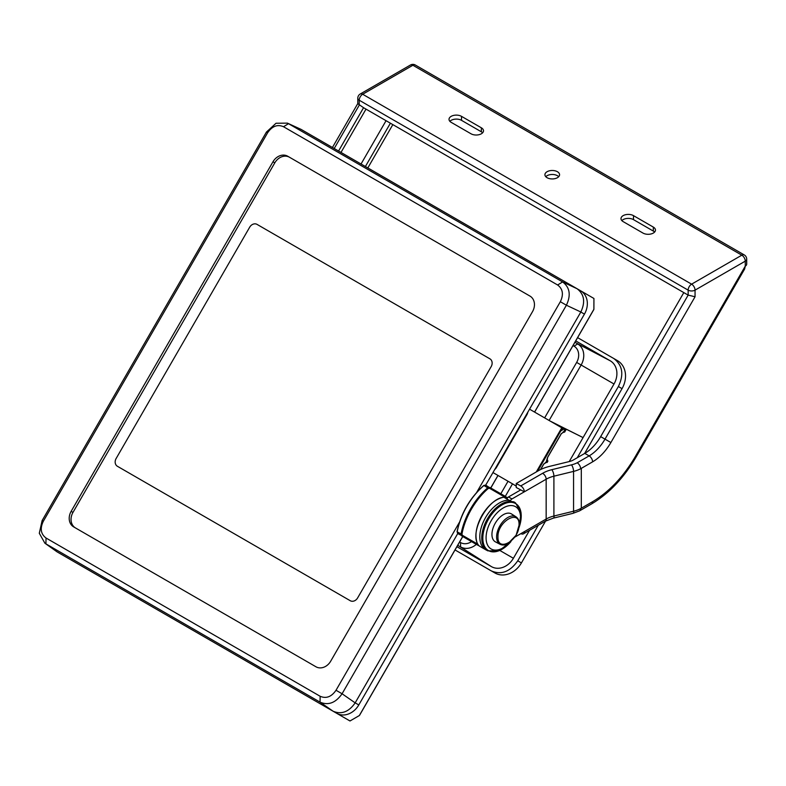 <?xml version="1.0" encoding="UTF-8"?>
<svg xmlns="http://www.w3.org/2000/svg" width="786" height="786" viewBox="0 0 786 786"><rect width="100%" height="100%" fill="white"/><g stroke="black" fill="none" stroke-linecap="round" stroke-linejoin="round"><path stroke-width="1.18" d="M746.7 259.154L746.7 264.135A4.883 2.82 180 0 1 745.275 266.13L744.637 269.009L636.061 457.069L635.285 456.627L745.275 266.13L745.275 261.149L695.05 290.142A4.883 2.82 180 0 1 688.153 290.142A4.883 2.82 -60 0 1 691.601 284.159L741.817 255.175A4.883 2.82 -60 0 1 744.263 254.929A4.883 4.883 0 0 1 746.7 259.154A4.883 2.82 180 0 1 745.275 261.149A4.883 2.82 -120 0 0 741.817 255.175L412.886 65.258A4.883 2.82 -60 0 1 415.322 65.022A4.883 4.883 0 0 0 410.439 65.022A4.883 2.82 60 0 1 412.886 65.258L362.67 94.251L691.601 284.159A4.883 2.82 -120 0 1 695.05 290.142L695.05 296.764L688.153 295.114L363.564 107.711L338.56 151.03M683.81 292.608L600.661 436.633A31.715 18.314 -60 0 1 584.804 453.375L572.837 460.282A13.401 7.742 -0 0 1 568.877 461.657L549.217 466.462A35.39 20.436 180 0 0 538.086 470.902L516.245 483.518L516.245 487.497L524.331 491.82L546.172 479.214A24.376 14.069 180 0 1 553.904 476.198L573.564 471.394A24.415 14.099 -0 0 0 580.628 468.761A4.883 2.82 -120 0 0 577.179 462.787A19.542 11.279 -0 0 1 571.491 464.86L551.831 469.674A29.249 16.889 180 0 0 542.595 473.319L520.754 485.925L516.245 483.518M524.331 491.82A4.883 2.928 -122 0 0 520.754 485.925M520.872 533.635L520.892 533.645A4.883 2.948 -122.5 0 0 523.447 533.822A4.883 2.948 -122.5 0 0 524.498 531.562L546.162 519.035A24.395 14.079 180 0 1 546.329 518.947L524.498 531.562M514.948 537.054L524.488 531.552M510.281 501.409A2.437 1.405 120 0 1 511.951 498.953L524.321 491.81M506.941 499.022A2.437 1.405 -60 0 1 508.503 496.958L520.735 489.894M573.79 511.175L554.13 515.98A24.376 14.069 -0 0 0 546.339 518.947A24.395 14.079 180 0 1 553.904 516.029L573.564 511.224A24.395 14.079 -0 0 0 581.296 508.208L580.628 508.601A24.415 14.099 180 0 1 573.79 511.175A4.883 1.729 -105.6 0 1 572.965 513.346A4.883 1.729 -105.6 0 0 572.965 513.346L579.567 510.861A4.883 2.82 -120 0 0 579.616 510.831A4.883 2.82 -120 0 0 580.628 508.601M695.05 296.764L610.889 442.538C605.79 451.193 599.698 457.629 592.595 461.854L580.628 468.761M636.061 457.069C623.799 477.947 608.973 493.569 591.583 503.924L591.583 503.924A4.883 2.82 -120 0 0 592.595 501.694C609.17 491.84 623.396 476.817 635.285 456.627M410.439 65.022L360.224 94.006A4.883 4.883 0 0 0 357.787 98.24L357.787 103.703L363.564 107.711M653.323 227.095L633.487 215.639A7.32 4.225 -0 0 0 625.509 214.725A7.32 4.225 -0 0 0 620.989 218.626A7.32 4.225 -0 0 0 623.141 221.613L642.977 233.069A7.32 4.225 -0 0 0 650.946 233.982A7.32 4.225 -0 0 0 655.465 230.082A7.32 4.225 -0 0 0 653.323 227.095L653.323 231.074L633.487 219.628A7.32 4.225 -0 0 0 621.854 220.62M654.6 232.076A7.32 4.225 -0 0 0 653.323 231.074M557.421 177.695A7.32 4.225 -0 0 0 559.563 174.708A7.32 4.225 -0 0 0 552.244 170.483A7.32 4.225 -0 0 0 544.924 174.708A7.32 4.225 -0 0 0 549.443 178.619A7.32 4.225 -0 0 0 557.421 177.695M481.346 127.804A7.32 4.225 180 0 1 483.498 130.79A7.32 4.225 180 0 1 478.979 134.701A7.32 4.225 180 0 1 471.001 133.777L451.164 122.331A7.32 4.225 180 0 1 449.022 119.344A7.32 4.225 180 0 1 453.542 115.434A7.32 4.225 180 0 1 461.51 116.357L481.346 127.804L481.346 131.793A7.32 4.225 180 0 1 482.633 132.785M558.699 176.703A7.32 4.225 -0 0 0 547.066 175.71A7.32 4.225 -0 0 0 545.789 176.703M449.887 121.329A7.32 4.225 180 0 1 461.51 120.337L481.346 131.793M366.001 109.126L340.996 152.435M361.039 164.009L386.054 120.7M390.396 123.206L365.392 166.524M392.833 124.61L367.828 167.929M510.605 500.476A27.785 16.044 120 0 0 509.082 500.26A27.785 16.044 -60 0 0 483.793 520.922A27.785 16.044 -60 0 0 485.552 549.65A27.785 16.044 -60 0 0 485.905 549.846L487.841 550.858A27.687 15.985 -60 0 1 481.759 538.135A27.687 15.985 -60 0 1 494.021 509.947A27.687 15.985 -60 0 1 515.528 502.912L513.68 501.733M510.114 542.232A24.395 14.079 -60 0 1 486.082 537.879A24.395 14.079 -60 0 1 503.325 507.913A24.395 14.079 -60 0 1 519.192 526.512M515.98 516.795L511.578 513.995A16.113 9.304 120 0 0 503.325 514.683A16.113 9.304 120 0 0 492.753 529.057A16.113 9.304 120 0 0 495.475 541.898L500.093 544.305A15.887 9.177 -60 0 1 499.896 525.854A15.887 9.177 -60 0 1 515.98 516.795C518.21 518.338 519.32 520.843 519.34 524.331L516.107 535.227L507.972 543.627C505.064 545.199 502.441 545.425 500.093 544.305M504.121 497.391L509.082 500.26M485.552 549.65L480.118 546.516A27.785 16.044 -60 0 1 478.458 545.288M519.045 524.734C519.634 508.748 497.479 521.442 497.96 536.818L497.96 536.907C497.371 552.892 519.526 540.198 519.045 524.822L519.045 524.734M545.602 521.03L521.413 562.923A21.959 17.921 120 0 1 494.915 572.974L455.025 549.945M538.282 525.254L517.758 560.811C510.035 571.825 501.203 575.175 491.25 570.862M584.597 453.493L622.04 388.638A21.959 17.921 120 0 0 617.491 360.656L613.837 358.544C622.591 365.264 624.104 374.588 618.376 386.525L577.278 457.717M577.602 337.636L613.837 358.544M547.046 462.404L546.162 462.119L547.567 457.373L561.233 433.685L564.171 431.868L563.69 431.75L564.928 429.618L565.792 429.942L559.996 426.091L583.074 437.596L614.013 384L576.649 362.425A12.782 10.434 -60 0 0 573.996 346.135L577.7 343.944A16.535 13.5 120 0 1 581.129 365.018L549.109 420.471M550.062 421.021L583.074 437.596L569.231 461.569M499.788 550.436L513.396 558.286L529.558 530.295M574.9 342.323L610.25 360.813L575.725 340.888M456.902 546.692L491.427 566.618L457.737 545.258M476.336 544.374A16.535 13.5 120 0 1 460.537 546.869L460.586 542.566L459.614 542.006M573.023 345.575L573.996 346.135M460.586 542.566A12.782 10.434 -60 0 0 471.531 541.603M500.81 493.775L508.041 481.258M537.663 471.148L560.801 430.846M544.629 417.877L576.649 362.425M540.503 469.606L543.706 464.054L546.643 462.227M547.596 460.262L547.115 460.468L547.803 461.087M565.851 430.011L564.653 432.094L563.759 432.271M516.245 486.22L513.464 484.392M505.29 496.379L512.521 483.852M562.324 428.203L565.792 429.942M610.25 360.813A18.196 14.855 120 0 1 614.013 384M513.396 558.286A18.196 14.855 120 0 1 491.427 566.618M563.827 429.068L560.899 430.895M46.04 538.017L320.157 696.278C326.19 698.862 331.476 696.858 336.015 690.265L560.339 301.716C563.778 294.495 562.874 288.914 557.618 284.984L283.5 126.723C277.468 124.129 272.182 126.133 267.643 132.736L43.318 521.275C39.87 528.506 40.784 534.087 46.04 538.017L45.902 543.863L57.093 551.88L333.117 711.232C341.488 714.729 348.837 711.939 355.164 702.871L459.525 522.12M71.143 511.352A12.193 9.963 -60 0 0 73.668 526.895L315.962 666.783A12.193 9.963 -60 0 0 330.69 661.203L532.515 311.639A12.193 9.963 -60 0 0 529.99 296.096L287.686 156.208A12.193 9.963 -60 0 0 272.968 161.788L71.143 511.352L72.97 512.413L274.795 162.849L272.968 161.788M320.157 696.278L320.03 702.124C328.322 705.681 335.681 702.89 342.077 693.763L336.015 690.265M60.787 554.002A18.294 14.934 -60 0 0 60.817 554.022L57.152 551.91A18.294 14.934 -60 0 0 57.152 551.91L333.058 711.202A18.294 14.934 -60 0 0 333.117 711.232L320.03 702.124L45.902 543.863L44.89 543.214L39.3 533.262L42.12 520.587L266.444 132.038L267.643 132.736M43.318 521.275L42.12 520.587M283.5 126.723L288.501 123.677L287.43 123.127L276.024 123.255L266.444 132.038M476.689 492.4L580.834 312.003C585.531 301.981 584.263 294.229 577.052 288.717L301.028 129.366L288.501 123.677L562.619 281.938L557.618 284.984M560.339 301.716L566.401 305.223C571.117 295.143 569.85 287.381 562.619 281.938L577.052 288.717A18.294 14.934 -60 0 0 576.993 288.688L301.097 129.395A18.294 14.934 -60 0 0 301.028 129.366L287.489 123.156M580.834 312.003L566.401 305.223L342.077 693.763L355.164 702.871M289.513 157.259L287.686 156.208L289.513 157.259A12.193 9.963 -60 0 0 274.795 162.849M72.97 512.413A12.193 9.963 -60 0 0 75.485 527.946M44.949 543.254L57.093 551.88M492.96 472.553L512.01 483.547A6.101 4.981 120 0 1 511.971 483.528M529.558 409.182L562.373 428.124L537.467 471.266M513.219 484.255A6.101 4.981 -60 0 0 513.229 484.255L512.01 483.547M494.728 469.497A6.101 4.981 -60 0 0 496.408 467.503L496.015 467.277M527.789 412.237A6.101 4.981 120 0 1 526.905 414.694L496.408 467.503M485.699 485.139L584.44 314.115A18.294 14.934 -60 0 0 580.648 290.8L577.071 288.737L580.648 290.8M333.058 711.202L336.713 713.315A18.294 14.934 -60 0 0 358.799 704.934L457.747 533.547M462.708 536.504L359.349 715.535L349.996 720.978L330.66 709.817M87.747 569.575L68.421 558.414M96.688 574.733L77.352 563.572M105.619 579.891L86.293 568.73M114.559 585.049L95.224 573.888M123.49 590.207L104.165 579.046M132.431 595.375L113.096 584.204M141.362 600.533L122.036 589.362M150.303 605.692L130.967 594.53M159.234 610.85L139.908 599.689M183.217 624.693L163.881 613.532M192.55 630.077L173.215 618.916M201.884 635.471L182.549 624.31M211.218 640.855L191.882 629.694M220.552 646.249L201.226 635.088M229.895 651.643L210.56 640.472M239.229 657.027L219.893 645.866M248.563 662.421L229.227 651.26M257.896 667.805L238.561 656.644M275.149 677.768L255.814 666.607M284.503 683.172L265.167 672.01M293.856 688.575L274.53 677.404M303.219 693.969L283.884 682.808M312.573 699.373L293.237 688.212M321.926 704.777L302.59 693.616M331.289 710.18L311.954 699.019M340.643 715.584L321.307 704.413M60.817 554.022L57.152 551.91L60.817 554.022M580.687 290.82L593.931 298.474L593.892 309.291L534.559 412.07M489.914 358.829L489.914 358.829A6.101 4.981 120 0 1 491.181 366.6L357.62 597.93A6.101 4.981 120 0 1 350.261 600.72L117.399 466.275A6.101 4.981 120 0 1 116.132 458.503L249.693 227.183A6.101 4.981 120 0 1 257.051 224.393L489.914 358.829A6.101 4.981 120 0 1 491.181 366.6L357.62 597.93A6.101 4.981 120 0 1 350.261 600.72L117.399 466.275A6.101 4.981 120 0 1 116.132 458.503L249.693 227.183A6.101 4.981 120 0 1 257.051 224.393L489.914 358.829M485.276 485.532L485.836 485.149L485.542 485.61M504.681 496.005A0.609 0.501 120 0 1 504.691 496.015A28.031 16.182 -60 0 1 505.034 496.221L504.681 496.005A0.609 0.501 120 0 1 504.681 496.005L489.953 487.507A0.609 0.501 -60 0 0 489.943 487.497L489.943 487.497A0.609 0.501 -60 0 0 489.924 487.487M485.581 485.07L483.98 485.483L487.664 487.86L489.324 487.458L485.61 485.09L483.724 485.64L485.021 485.316M457.56 532.879L457.187 531.591C458.66 523.407 461.834 515.027 466.688 506.439C471.492 498.196 477.171 491.26 483.724 485.64M477.524 544.04L478.645 545.386L461.569 535.531A0.609 0.501 -60 0 0 462.296 535.246L477.524 544.04C474.449 536.042 475.952 526.453 482.015 515.282C488.666 504.484 496.212 498.403 504.671 497.027L506.39 497.312L489.324 487.458A0.609 0.501 120 0 1 489.432 488.224L488.204 488.538C481.946 493.893 476.345 500.761 471.404 509.161C466.717 517.335 463.563 525.628 461.952 534.028L461.087 533.89L461.569 535.531L457.668 533.507L457.187 531.886L461.087 533.89A51.208 29.563 -60 0 1 487.664 487.86L488.204 488.538M478.841 545.622L476.611 544.334L478.645 545.337C468.024 532.495 489.924 494.561 506.351 497.341L505.034 496.221M457.187 531.591L457.629 533.478L458.199 533.812L458.081 533.183M479.146 545.867L477.014 544.757A28.031 16.182 -60 0 1 476.66 544.56L461.922 536.052A0.609 0.501 120 0 1 461.903 536.042L461.903 536.042A0.609 0.501 120 0 1 461.893 536.032M457.884 532.987L457.717 533.606M546.162 519.035L546.162 479.214A4.883 2.928 -122 0 0 542.595 473.319M523.447 533.822L545.278 521.216A4.883 2.948 -122.5 0 0 545.278 521.216A4.883 2.948 -122.5 0 0 546.339 518.947M553.904 516.029L553.904 476.208A4.883 1.69 -105.2 0 0 551.831 469.674M511.951 498.953L508.503 496.958M545.268 521.216L553.295 518.151A4.883 1.729 -105.6 0 0 554.13 515.98M573.564 511.224L573.564 471.404A4.883 1.69 -105.2 0 0 571.491 464.86M592.595 461.854A4.883 2.82 -120 0 0 589.146 455.88L577.179 462.787M610.889 442.538L605.004 439.138A31.715 18.314 -60 0 1 589.146 455.88L584.804 453.375M581.296 468.377L581.296 508.208L592.595 501.694M334.207 148.515L359.222 105.206L359.222 100.225L688.153 290.142L688.153 295.114L605.004 439.138L600.661 436.633M633.487 215.639L633.487 219.628M357.787 98.24A4.883 2.82 -0 0 0 359.222 100.225A4.883 2.82 -60 0 1 362.67 94.251A4.883 2.82 60 0 0 360.224 94.006M461.51 116.357L461.51 120.337M487.841 550.858L499.149 550.711L510.998 541.505A27.146 15.671 -60 0 1 482.83 538.263A27.146 15.671 -60 0 1 506.606 502.912A27.146 15.671 -60 0 1 519.006 527.632L521.059 512.767L515.528 502.912M521.413 562.923L517.758 560.811M618.376 386.525L622.04 388.638M545.523 462.423L546.162 462.119M547.115 460.468L547.056 459.761M563.051 432.054L563.69 431.75M536.298 471.934L561.784 427.79M580.825 312.022L584.44 314.115M355.184 702.851L358.799 704.934M490.739 487.959L497.96 475.442M485.758 485.699L486.347 485.512L485.728 485.08M483.754 485.463L483.98 485.483A51.011 29.446 120 0 0 457.187 531.886L457.059 531.7C460.92 513.386 469.822 497.97 483.754 485.463M476.63 544.551A0.609 0.501 -60 0 0 476.65 544.56L479.106 545.838M489.953 487.507L507.56 497.833M461.903 536.042L476.65 544.56A0.609 0.501 -60 0 0 476.66 544.56L477.014 544.757M489.432 488.224L504.671 497.027M462.296 535.246L461.952 534.028M553.295 518.151L572.955 513.346M591.583 503.924L579.616 510.831M415.322 65.022L744.263 254.929M357.787 103.556L332.429 147.493M563.415 432.123L561.322 433.734L547.645 457.423L547.203 459.908L547.891 461.127L547.115 462.463L545.72 462.473L543.794 464.104L540.66 469.527M359.507 715.388L462.767 536.543M490.798 487.988L498.019 475.471M534.608 412.1L593.843 309.507M458.258 533.321L458.395 533.93L457.658 533.498"/></g></svg>
